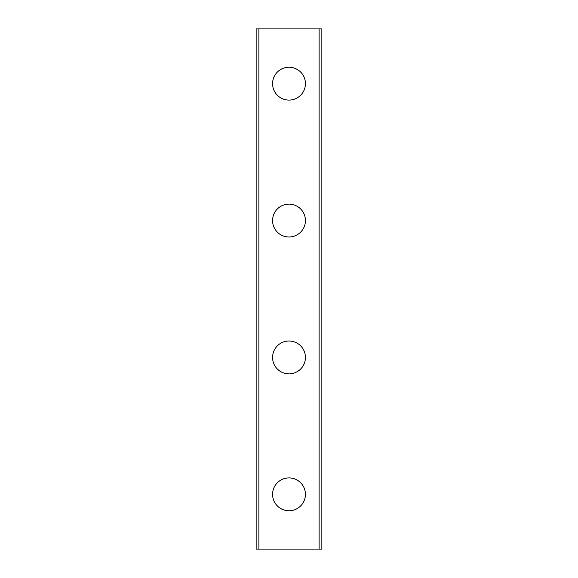<?xml version="1.0" encoding="UTF-8"?>
<svg xmlns="http://www.w3.org/2000/svg" width="578" height="578" viewBox="0 0 578 578"><rect width="100%" height="100%" fill="white"/><g stroke="black" fill="none" stroke-linecap="round" stroke-linejoin="round"><path stroke-width="0.87" d="M272.57 494.342A16.43 16.43 0 0 1 289 477.912A16.43 16.43 0 0 1 305.43 494.342A16.43 16.43 0 0 1 289 510.771A16.43 16.43 0 0 1 272.57 494.342M272.57 357.45A16.43 16.43 0 0 1 289 341.02A16.43 16.43 0 0 1 305.43 357.45A16.43 16.43 0 0 1 289 373.872A16.43 16.43 0 0 1 272.57 357.45M272.57 220.55A16.43 16.43 0 0 1 289 204.128A16.43 16.43 0 0 1 305.43 220.55A16.43 16.43 0 0 1 289 236.98A16.43 16.43 0 0 1 272.57 220.55M272.57 83.658A16.43 16.43 0 0 1 289 67.229A16.43 16.43 0 0 1 305.43 83.658A16.43 16.43 0 0 1 289 100.088A16.43 16.43 0 0 1 272.57 83.658M258.886 28.9L256.148 28.9L256.148 549.1L321.852 549.1L321.852 28.9L258.886 28.9L258.886 549.1M319.114 28.9L319.114 549.1"/></g></svg>
